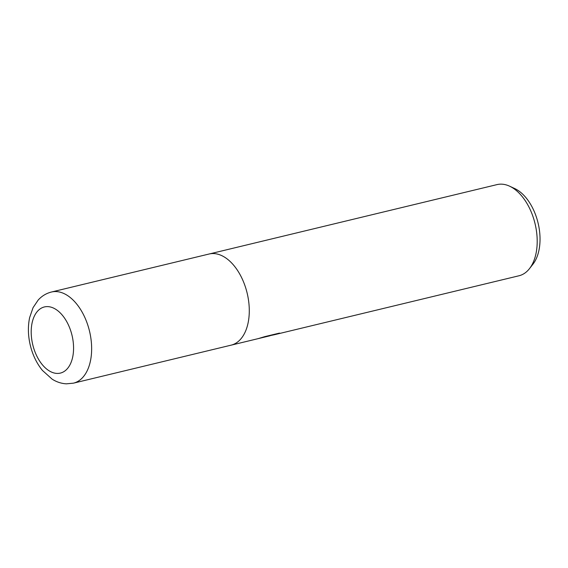 <?xml version="1.0" encoding="UTF-8"?>
<svg xmlns="http://www.w3.org/2000/svg" width="568" height="568" viewBox="0 0 568 568"><rect width="100%" height="100%" fill="white"/><g stroke="black" fill="none" stroke-linecap="round" stroke-linejoin="round"><path stroke-width="0.85" d="M230.679 345.266A46.888 27.825 -103.6 0 0 231.077 345.174L270.02 335.773L258.284 338.599L264.88 336.611L279.357 333.125L280.329 333.295L274.394 334.729L518.989 275.771A46.888 27.825 -103.6 0 0 529.461 268.664A46.888 27.825 -103.6 0 0 535.049 223.671A46.888 27.825 -103.6 0 0 509.574 186.169A46.888 27.825 -103.6 0 0 501.778 184.167A46.888 27.825 -103.6 0 0 497.014 184.607L209.102 254.01A46.888 27.825 -103.6 0 0 208.704 254.109M209.102 254.017A46.881 27.818 -103.6 0 1 213.866 253.569A46.881 27.818 -103.6 0 1 247.975 296.986A46.881 27.818 -103.6 0 1 231.077 345.166A46.888 27.825 -103.6 0 0 247.975 296.986A46.888 27.825 -103.6 0 0 213.866 253.569A46.888 27.825 -103.6 0 0 209.102 254.01L51.461 292.016C46.249 293.336 41.812 296.02 38.155 300.074L33.043 307.686L29.635 317.583C27.811 326.316 28.009 335.447 30.225 344.968C32.561 354.773 36.622 363.25 42.408 370.407L52.114 379.133C56.544 381.973 61.294 383.535 66.357 383.833L73.428 383.166A46.881 27.818 -103.6 0 0 90.333 334.992A46.881 27.818 -103.6 0 0 56.225 291.569A46.881 27.818 -103.6 0 0 51.461 292.016M274.394 334.729L269.999 335.652M529.461 268.664L532.933 264.226A43.019 25.524 -103.6 0 0 538.059 222.947A43.019 25.524 -103.6 0 0 514.686 188.541L509.574 186.169M269.963 335.39L270.02 335.773M47.868 306.621A34.023 20.192 -103.6 0 0 31.687 339.046A34.023 20.192 -103.6 0 0 56.899 373.417A34.023 20.192 -103.6 0 0 73.08 340.985A34.023 20.192 -103.6 0 0 47.868 306.621M231.077 345.166L73.428 383.166"/></g></svg>
